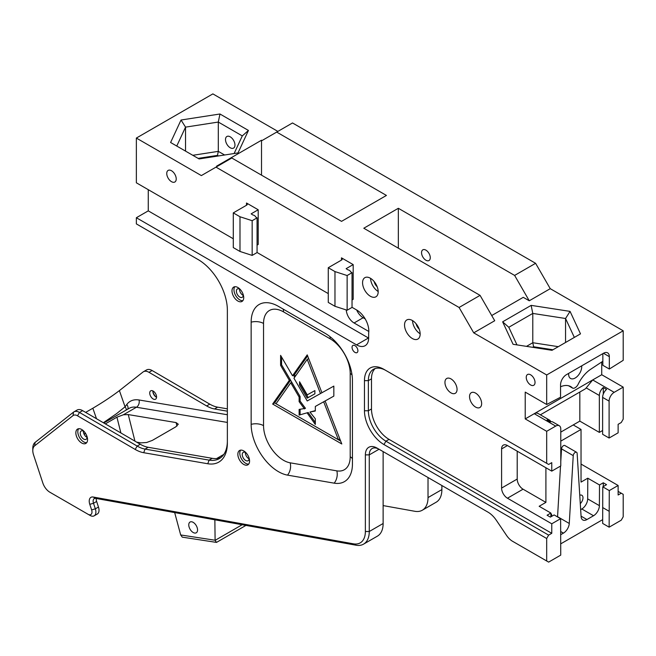 <?xml version="1.0" encoding="UTF-8"?>
<svg xmlns="http://www.w3.org/2000/svg" width="656" height="656" viewBox="0 0 656 656"><rect width="100%" height="100%" fill="white"/><g stroke="black" fill="none" stroke-linecap="round" stroke-linejoin="round"><path stroke-width="0.98" d="M307.631 355.929L294.47 374.65L293.494 375.216L294.675 377.225M281.58 357.036L281.58 364.81L300.095 396.519L300.095 401.087L305.475 408.352L299.12 409.426L299.12 415.1L308.197 412.493L299.12 415.1M300.095 409.336L300.095 414.543M315.323 422.521L308.197 412.493M315.323 410.64L309.944 412.058L315.323 418.79L315.323 424.465L307.221 413.059M281.58 364.81L280.604 365.376L280.604 355.363L292.519 375.773L307.221 354.863L321.924 392.747L321.456 392.993L333.838 386.097L333.838 396.101L315.323 406.441L315.323 411.009L309.944 412.058M333.838 396.101L325.114 400.98L341.792 443.973L272.65 404.047L289.329 380.316L280.604 365.376M491.713 315.536L523.258 297.324L529.261 300.784L514.616 275.422L535.599 263.302L292.51 122.959L276.701 132.086L386.433 195.439L341.538 221.359L231.806 158.006L201.351 175.587L136.358 138.063L136.358 182.803L233.29 238.768M136.358 138.063L212.872 93.89L277.865 131.413M148.264 189.674L148.264 210.863L136.358 217.735L136.358 223.901L198.087 259.538A41.402 23.903 60 0 1 227.361 310.247L227.361 443.153A41.402 23.903 60 0 1 207.78 463.751L143.721 452.714A35.883 20.721 60 0 1 135.325 449.516A35.883 20.721 60 0 1 135.193 449.442L77.531 415.806A8.282 4.781 -120 0 0 77.498 415.789A8.282 4.781 -120 0 0 73.029 415.609L34.645 445.826A11.045 6.371 -120 0 0 32.8 450.582A11.045 6.371 -120 0 0 33.546 454.846L42.829 482.98A11.045 6.371 -120 0 0 49.889 492.238L88.084 514.296A5.519 3.19 -120 0 0 91.619 509.901L89.782 504.333A8.282 4.781 60 0 1 93.177 497.027L353.518 543.84A24.846 14.342 -120 0 0 365.367 531.508L365.367 454.87A16.564 9.561 60 0 1 377.085 448.114L487.941 512.115A19.319 11.152 60 0 1 496.354 520.315L506.563 535.427A13.801 7.97 -120 0 0 512.574 541.29L548.637 562.11L560.741 555.115L560.618 518.683L551.762 523.791L551.762 533.32L389.049 439.381A24.846 14.342 -120 0 1 371.485 408.95L371.485 378.84A24.846 14.342 -120 0 1 375.166 368.541M377.085 448.114L379.037 449.237A13.801 7.97 -120 0 0 372.132 448.556A13.801 7.97 -120 0 0 369.271 454.87L369.271 531.508A27.601 15.941 60 0 1 363.555 544.144A27.601 15.941 60 0 1 356.11 545.218L95.76 498.396A5.519 3.19 -120 0 0 94.275 498.609A5.519 3.19 -120 0 0 93.505 503.267L95.341 508.835A8.282 4.781 60 0 1 94.177 515.829A8.282 4.781 60 0 1 90.044 515.419L88.084 514.296L90.044 515.419M214.865 519.806L215.102 540.355L242.187 524.718M216.628 458.552L223.819 454.403M156.546 397.298A4.83 2.788 60 0 1 156.267 397.151A4.83 2.788 60 0 1 152.864 390.91M153.143 398.955A4.83 2.788 60 0 1 149.986 394.691A4.83 2.788 60 0 1 150.732 390.82A4.83 2.788 60 0 1 155.562 393.608A4.83 2.788 60 0 1 155.562 399.192A4.83 2.788 60 0 1 153.143 398.955M245.385 452.443A4.83 2.788 -120 0 0 248.788 458.675A4.83 2.788 -120 0 0 249.067 458.823M246.123 452.886A4.83 2.788 -120 0 0 243.245 452.353A4.83 2.788 -120 0 0 242.507 456.223A4.83 2.788 -120 0 0 245.664 460.479A4.83 2.788 -120 0 0 248.083 460.717A4.83 2.788 -120 0 0 249.05 457.962M239.53 289.034A4.83 2.788 -120 0 0 242.933 295.274A4.83 2.788 -120 0 0 243.212 295.421M240.268 289.485A4.83 2.788 -120 0 0 237.39 288.943A4.83 2.788 -120 0 0 236.652 292.822A4.83 2.788 -120 0 0 239.809 297.078A4.83 2.788 -120 0 0 242.22 297.316A4.83 2.788 -120 0 0 243.196 294.56M83.378 431.033A4.83 2.788 -120 0 0 86.781 437.265A4.83 2.788 -120 0 0 87.059 437.413M84.116 431.476A4.83 2.788 -120 0 0 81.246 430.943A4.83 2.788 -120 0 0 80.499 434.813A4.83 2.788 -120 0 0 83.656 439.069A4.83 2.788 -120 0 0 86.075 439.307A4.83 2.788 -120 0 0 87.043 436.552M176.964 426.064L176.087 422.579L128.264 414.584L134.956 441.16M176.087 422.579L178.276 424.219L175.751 426.876L152.323 440.406L146.567 442.521L140.95 442.857L136.637 442.144M120.893 432.96L116.924 417.191L123.369 414.781L128.264 414.584M601.732 361.989L601.732 374.732L623.2 387.13L623.2 419.143L621.248 422.521L618.124 424.325L618.124 432.821L609.104 438.028L602.618 434.288L602.618 397.388A7.175 4.141 -60 0 1 606.562 389.393L603.29 387.507A7.175 4.141 120 0 0 599.346 395.494L599.346 432.394L579.822 421.127L573.229 424.932L581.036 429.442L560.782 441.135M581.036 464.071L618.124 485.481L618.124 495.001L621.248 493.197L618.124 491.393M602.848 353.633L602.848 365.302L609.334 369.041L623.2 360.333L623.2 330.796L546.686 374.97L546.686 404.506L525.218 392.108L525.218 418.913L546.686 431.304L546.686 463.316L548.637 464.448L551.762 462.644L551.762 471.131L507.449 445.547L501.594 448.934L501.594 488.064L517.207 479.052A8.282 4.781 -120 0 0 523.062 489.196L545.907 502.381L539.15 506.284L550.86 513.041L547.079 515.231L550.351 517.117L554.131 514.935L560.618 518.683M523.062 489.196L507.449 498.207L551.762 523.791M507.449 498.207A8.282 4.781 60 0 1 501.594 488.064M501.594 448.934A8.282 4.781 60 0 1 503.308 445.137A8.282 4.781 60 0 1 507.449 445.547M559.297 425.744A7.175 4.141 120 0 0 555.706 426.097L534.238 413.698L536.231 413.018L537.715 413.28L549.539 420.111A7.175 4.141 -60 0 0 547.079 419.955L550.351 421.849A7.175 4.141 120 0 1 552.811 421.997L559.297 425.744A7.175 4.141 120 0 1 560.782 429.024L560.782 465.924L551.762 471.131M609.334 369.041L609.334 356.651L603.479 353.272L566.407 374.674A8.282 4.781 -60 0 0 560.552 384.818L560.552 397.208L546.686 404.506M550.884 516.813L550.86 513.041M549.539 420.111A7.175 4.141 -60 0 1 550.778 421.734M602.782 486.85L609.268 490.59L609.145 527.178L602.659 523.431L602.782 486.85L606.562 484.669L603.29 482.775L599.51 484.956L599.387 505.653A8.282 4.781 -60 0 1 593.524 515.747L581.815 508.982A8.282 4.781 120 0 0 587.669 498.888L599.387 505.653M609.145 527.178L621.248 520.183L623.2 516.805L623.2 494.329L621.248 493.197M560.741 543.849L602.659 519.65M623.2 387.13L614.18 392.337A7.175 4.141 120 0 0 609.104 401.128L609.104 438.028M609.268 490.59L618.124 485.481M581.068 516.157L586.94 519.552L593.524 515.747M580.658 509.646L581.815 508.982M560.716 534.689L563.43 533.123L560.7 531.549M525.218 418.913L530.294 415.978A13.801 7.97 60 0 1 530.294 415.978L596.657 377.651L592.704 379.947L586.202 387.909A13.801 7.97 60 0 1 584.775 389.18L540.372 414.813M601.732 374.732L596.657 377.667M551.737 516.321A5.519 3.19 120 0 0 550.86 513.476M580.281 503.652A5.519 3.19 120 0 0 581.847 495.272A5.519 3.19 120 0 0 579.756 495.231M599.51 484.956L587.792 478.199L581.036 482.094L581.036 429.442M545.907 467.753L545.907 502.381M557.543 516.903A8.282 4.781 120 0 0 557.559 516.698L569.269 523.463A8.282 4.781 -60 0 1 563.43 533.123M586.94 519.552A8.282 4.781 -60 0 1 582.799 519.962A8.282 4.781 -60 0 1 581.101 516.633L577.132 453.394A2.763 1.591 120 0 0 576.567 452.279A2.763 1.591 120 0 0 574.5 452.96A2.763 1.591 120 0 0 573.237 455.641L561.528 448.876L560.782 461.553M560.519 466.08L557.559 516.698M561.528 448.876A2.763 1.591 -60 0 1 562.791 446.195A2.763 1.591 -60 0 1 564.849 445.522L576.567 452.279M587.792 478.199L587.669 498.888M602.848 361.251L590.785 369.197A24.846 14.342 120 0 0 578.19 384.178L577.911 384.744A5.519 3.19 120 0 1 572.786 388.196L568.539 385.744M569.203 385.933L572.786 388.196M572.18 387.655A24.846 14.342 120 0 0 570.777 386.638A24.846 14.342 120 0 0 560.552 386.761M573.237 455.641L569.269 523.463M603.479 353.272A8.282 4.781 -60 0 1 607.62 352.862A8.282 4.781 -60 0 1 609.334 356.651M546.686 431.304L555.706 426.097M517.207 451.18L517.207 479.052M548.637 535.124L546.686 538.502L383.973 444.563A27.601 15.941 60 0 1 364.457 410.754L364.457 380.644A27.601 15.941 60 0 1 383.973 369.377L385.925 370.501A24.846 14.342 -120 0 0 373.51 369.271A24.846 14.342 -120 0 0 368.36 380.644L368.36 410.754A24.846 14.342 -120 0 0 385.925 441.176L548.637 535.124L551.762 533.32M546.686 538.502L546.686 560.978M425.908 250.141A6.175 3.567 -120 0 0 422.825 249.838A6.175 3.567 -120 0 0 422.825 256.963A6.175 3.567 -120 0 0 428.991 260.53A6.175 3.567 -120 0 0 429.942 255.578A6.175 3.567 -120 0 0 425.908 250.141M419.159 329.05A6.175 3.567 60 0 1 416.142 323.818M377.2 286.787A6.175 3.567 60 0 1 374.174 281.563M215.996 167.132L459.085 307.475L480.069 295.364L363.793 228.231L398.34 208.288L514.616 275.422M480.069 295.364L494.714 320.735L473.73 332.846L459.085 307.475M356.675 309.993A11.045 6.371 -120 0 0 363.153 317.734L354.076 322.973A11.045 6.371 60 0 1 346.286 309.968M365.187 318.906L363.153 317.734M218.448 155.948L217.48 155.39L198.128 158.383M529.261 300.784L550.245 288.673L535.599 263.302M238.021 152.922L199.096 158.941L170.601 142.491L181.031 120.015L219.957 113.996L248.444 130.446L238.021 152.922M217.161 166.46L216.619 166.148L261.514 140.228L262.056 140.54L276.701 132.086M383.129 451.607L383.129 523.504A27.601 15.941 60 0 1 377.413 536.141L363.555 544.144M513.074 344.285L502.644 321.817L531.139 305.368L570.064 311.387L580.494 333.863L551.999 350.312L513.074 344.285M546.686 374.97L473.73 332.846M623.2 330.796L550.245 288.673M398.34 248.181L398.34 208.288M428.024 477.519L428.024 497.584A27.601 15.941 -120 0 1 422.308 510.22A27.601 15.941 -120 0 1 414.863 511.295L383.129 505.587M422.308 510.22L436.166 502.217A27.601 15.941 -120 0 0 441.882 489.581L441.882 485.522M261.514 140.228L261.514 175.16M526.489 346.368L532.787 342.727L532.787 313.429L508.802 327.278L516.977 344.892M565.554 342.481L565.554 318.496L532.787 313.429L531.139 305.368M574.336 337.414L565.554 318.496L570.064 311.387M552.959 349.755L533.615 346.762L532.787 342.727L558.297 346.671M533.615 346.762L532.647 347.319M502.644 321.817L508.802 327.278M185.541 151.118L185.541 127.133L176.759 146.05M234.118 153.52L242.294 135.907L218.3 122.057L185.541 127.133L181.031 120.015M234.963 145.025A6.691 3.862 -120 0 0 232.044 138.293A6.691 3.862 -120 0 0 226.886 136.497A6.691 3.862 -120 0 0 225.861 141.86A6.691 3.862 -120 0 0 230.231 147.764A6.691 3.862 -120 0 0 233.577 148.092A6.691 3.862 -120 0 0 234.963 145.025M192.79 155.3L218.3 151.356L218.3 122.057L219.957 113.996M217.48 155.39L218.3 151.356L224.606 154.996M248.444 130.446L242.294 135.907M171.495 181.671A6.691 3.862 -120 0 0 174.84 182.007A6.691 3.862 -120 0 0 176.226 178.94A6.691 3.862 -120 0 0 173.307 172.2A6.691 3.862 -120 0 0 168.149 170.412A6.691 3.862 -120 0 0 167.116 175.775A6.691 3.862 -120 0 0 171.495 181.671M514.525 542.414L512.574 541.29L514.525 542.414A16.564 9.561 60 0 1 514.501 542.397M136.358 217.735L356.552 344.867A17.113 9.881 -120 0 0 365.113 345.712A17.113 9.881 -120 0 0 368.656 337.881L368.656 333.141A17.113 9.881 -120 0 0 356.552 309.927L352.034 307.32M328.271 293.601L257.062 252.486M148.264 210.863L368.459 337.988A17.113 9.881 -120 0 0 368.656 338.102M368.811 331.477L354.076 322.973M354.97 352.403A4.141 2.394 -120 0 0 357.036 352.608A4.141 2.394 -120 0 0 357.036 347.828A4.141 2.394 -120 0 0 352.895 345.441A4.141 2.394 -120 0 0 352.264 348.754A4.141 2.394 -120 0 0 354.97 352.403M370.574 278.341A11.045 6.371 -120 0 0 378.184 291.518M370.378 296.258A11.045 6.371 -120 0 0 375.896 296.807A11.045 6.371 -120 0 0 375.896 284.056A11.045 6.371 -120 0 0 364.859 277.677A11.045 6.371 -120 0 0 363.162 286.524A11.045 6.371 -120 0 0 370.378 296.258M412.542 320.604A11.045 6.371 -120 0 0 420.143 333.781M412.345 338.521A11.045 6.371 -120 0 0 417.864 339.062A11.045 6.371 -120 0 0 417.864 326.311A11.045 6.371 -120 0 0 406.818 319.939A11.045 6.371 -120 0 0 405.129 328.787A11.045 6.371 -120 0 0 412.345 338.521M579.822 392.034L579.822 421.127M534.238 413.698L530.294 415.978M602.618 430.5L599.346 432.394M603.29 482.775L603.29 486.555M568.686 373.354A9.25 5.338 120 0 0 570.564 378.471A9.25 5.338 120 0 0 578.026 375.617A9.25 5.338 120 0 0 581.683 365.851M573.229 424.932L560.782 432.115M603.29 387.507L603.29 394.092M451 392.887A8.561 4.936 -120 0 0 455.28 393.305A8.561 4.936 -120 0 0 455.28 383.424A8.561 4.936 -120 0 0 446.72 378.487A8.561 4.936 -120 0 0 445.408 385.343A8.561 4.936 -120 0 0 451 392.887M475.592 407.081A8.561 4.936 -120 0 0 479.872 407.507A8.561 4.936 -120 0 0 479.872 397.626A8.561 4.936 -120 0 0 471.32 392.682A8.561 4.936 -120 0 0 470.008 399.545A8.561 4.936 -120 0 0 475.592 407.081M32.8 450.582L32.8 448.327A13.801 7.97 60 0 1 35.112 442.382L73.488 412.165A11.045 6.371 60 0 1 73.931 411.861L77.055 410.057A11.045 6.371 60 0 1 82.615 410.631L79.491 412.435L137.153 446.064A33.128 19.122 -120 0 0 137.276 446.137A33.128 19.122 -120 0 0 145.025 449.089L209.084 460.127A38.647 22.312 -120 0 0 219.358 458.593A38.647 22.312 -120 0 0 227.361 440.906M135.193 449.442L137.153 446.064L140.277 444.26L82.615 410.631M140.277 444.26A33.128 19.122 -120 0 0 148.149 447.285L212.208 458.323A38.647 22.312 -120 0 0 220.859 457.585M96.506 418.733L92.84 408.237L85.641 412.394M92.84 408.237C102.951 402.259 111.807 396.38 119.4 390.607L142.975 372.042A11.045 6.371 -120 0 1 143.418 371.747A11.045 6.371 -120 0 1 148.978 372.313L206.64 405.949L209.764 404.145L152.102 370.517A11.045 6.371 -120 0 0 152.061 370.492A11.045 6.371 -120 0 0 146.542 369.943L143.418 371.747M96.325 498.494A5.519 3.19 60 0 0 96.629 501.463L98.466 507.031A8.282 4.781 60 0 1 97.301 514.025L94.177 515.829M530.638 384.974A6.207 3.583 -120 0 0 533.746 385.277A6.207 3.583 -120 0 0 533.746 378.11A6.207 3.583 -120 0 0 527.531 374.519A6.207 3.583 -120 0 0 526.579 379.496A6.207 3.583 -120 0 0 530.638 384.974M385.925 370.501L546.686 463.316M347.131 275.536L334.97 271.584L334.97 306.295L347.131 310.239L347.131 275.536L352.034 272.699L350.599 271.723C350.23 270.78 349.271 270.116 347.713 269.755L346.13 268.673L353.182 264.598L341.473 257.841A2.763 1.591 180 0 1 342.276 258.964A2.763 1.591 180 0 1 341.473 260.096L341.473 257.841M353.182 264.598L353.182 299.308L352.034 299.972M252.158 220.695L239.989 216.751L239.989 251.461L252.158 255.405L252.158 220.695L257.062 217.866L255.627 216.89C255.25 215.939 254.29 215.283 252.74 214.922L251.158 213.84L258.202 209.764L246.492 203.007A2.763 1.591 180 0 1 247.304 204.131A2.763 1.591 180 0 1 246.492 205.262L246.492 203.007M258.202 209.764L258.202 244.475L257.062 245.139M243.712 464.423A8.282 4.781 -120 0 0 247.853 464.833A8.282 4.781 -120 0 0 247.853 455.272A8.282 4.781 -120 0 0 239.571 450.492A8.282 4.781 -120 0 0 238.3 457.125A8.282 4.781 -120 0 0 243.712 464.423M237.857 301.022A8.282 4.781 -120 0 0 241.998 301.432A8.282 4.781 -120 0 0 241.998 291.871A8.282 4.781 -120 0 0 233.716 287.082A8.282 4.781 -120 0 0 232.445 293.724A8.282 4.781 -120 0 0 237.857 301.022M81.705 443.013A8.282 4.781 -120 0 0 85.846 443.423A8.282 4.781 -120 0 0 85.846 433.862A8.282 4.781 -120 0 0 77.564 429.081A8.282 4.781 -120 0 0 76.293 435.715A8.282 4.781 -120 0 0 81.705 443.013M287.525 475.124L334.166 483.16A38.647 22.312 -120 0 0 348.861 477.494A38.647 22.312 -120 0 0 352.444 463.94L352.444 380.652A38.647 22.312 -120 0 0 325.122 333.322L278.48 306.393A38.647 22.312 -120 0 0 264.95 302.719A38.647 22.312 -120 0 0 251.15 322.17L251.15 424.35A38.647 22.312 -120 0 0 287.525 475.124A11.045 8.126 99.8 0 0 290.182 462.824L336.823 470.86A28.298 16.343 -120 0 0 350.206 456.789L350.206 373.502A28.298 16.343 -120 0 0 330.198 338.832L283.556 311.903A28.298 16.343 -120 0 0 263.54 323.465L263.54 425.637A28.298 16.343 -120 0 0 290.182 462.824M227.361 408.844L217.636 407.163A33.128 19.122 60 0 1 209.887 404.219A33.128 19.122 60 0 1 209.887 404.211A33.128 19.122 60 0 1 209.764 404.145L210.002 404.285M217.636 407.163L214.512 408.967L227.361 411.181M155.808 396.847A8.282 4.781 60 0 1 152.881 391.78M153.98 371.599A8.282 4.781 60 0 1 154.012 371.616A8.282 4.781 60 0 1 154.045 371.632L210.445 404.531M214.512 408.967A33.128 19.122 60 0 1 206.763 406.015A33.128 19.122 60 0 1 206.64 405.949M73.931 411.861A11.045 6.371 60 0 1 79.45 412.411A11.045 6.371 60 0 1 79.491 412.435L77.531 415.806M51.84 493.361L51.84 493.361A13.801 7.97 60 0 1 51.816 493.353L49.889 492.238L51.84 493.361M116.924 417.191L105.337 423.883M103.353 422.726L116.547 413.674L125.066 406.802A5.519 4.371 -143.5 0 1 126.305 409.992M78.663 428.721A8.282 4.781 -120 0 0 78.556 435.486A8.282 4.781 -120 0 0 83.656 441.882A8.282 4.781 -120 0 0 86.707 442.661M234.807 286.721A8.282 4.781 -120 0 0 234.7 293.494A8.282 4.781 -120 0 0 239.809 299.89A8.282 4.781 -120 0 0 242.859 300.661M240.662 450.131A8.282 4.781 -120 0 0 240.555 456.896A8.282 4.781 -120 0 0 245.664 463.292A8.282 4.781 -120 0 0 248.714 464.071M193.159 532.492A6.207 3.583 -120 0 0 196.267 532.795A6.207 3.583 -120 0 0 196.267 525.628A6.207 3.583 -120 0 0 190.051 522.037A6.207 3.583 -120 0 0 189.1 527.014A6.207 3.583 -120 0 0 193.159 532.492M174.676 512.582L180.687 534.96L214.865 540.2M245.959 525.399L216.505 542.405L182.27 537.149L180.687 534.96M215.102 540.355L216.505 542.405M252.158 255.405L257.062 252.576L257.062 217.866M239.989 216.751L233.29 212.88L246.492 205.262M233.29 212.88L233.29 247.591L239.989 251.461M347.131 310.239L352.034 307.41L352.034 272.699M334.97 271.584L328.271 267.714L341.473 260.096M328.271 267.714L328.271 302.424L334.97 306.295M293.494 375.216L292.519 375.773M290.305 379.75L289.329 380.316M290.567 380.201L274.602 402.923L272.65 404.047M274.602 402.923L340.669 441.07M326.089 400.414L325.114 400.98M291.74 382.218L290.764 382.776L276.028 403.743L338.414 439.766L323.679 401.775L315.323 406.441M290.764 382.776L299.12 397.085L299.12 401.652L304.499 408.918M300.095 396.519L299.12 397.085M300.095 401.087L299.12 401.652M324.654 401.218L323.679 401.775M339.841 438.938L338.414 439.766M293.962 378.241L307.221 400.964L320.481 393.551L307.221 359.373L293.962 378.241M308.648 358.545L307.221 359.373M321.456 392.993L320.481 393.551M314.888 393.813L307.221 398.118L299.554 384.974L299.554 381.735L307.221 394.879L314.888 390.591L314.888 393.83L307.221 398.118M300.53 383.407L300.53 384.408L308.197 397.552M300.53 384.408L299.554 384.974M294.47 374.65L295.38 376.208M86.813 435.887L85.756 436.494M227.361 422.423L136.44 407.237L123.369 414.781M602.659 507.539L609.145 511.286M609.104 401.128L602.618 397.388M379.037 449.237L369.271 454.87L365.367 454.87M365.367 531.508L369.271 531.508L383.129 523.504M428.024 497.584L441.882 489.581M356.552 344.867L368.459 337.988M599.346 395.494L586.202 387.909M592.704 379.947L614.18 392.337M383.973 444.563L385.925 441.176L389.049 439.381M364.457 410.754L368.36 410.754L371.485 408.95M364.457 380.644L368.36 380.644L371.485 378.84M207.78 463.751L209.084 460.127L212.208 458.323M148.149 447.285L145.025 449.089L143.721 452.714M96.629 501.463L93.505 503.267L89.782 504.333M91.619 509.901L95.341 508.835L98.466 507.031M154.045 371.632L152.102 370.517L148.978 372.313M119.4 390.607L125.066 406.802L126.78 404.49A33.128 19.122 60 0 1 139.031 399.98L227.361 414.74M84.009 434.026L85.436 433.198M73.029 415.609L73.488 412.165M34.645 445.826L35.112 442.382M93.177 497.027L95.76 498.396M243.745 524.095L246.336 525.464M353.518 543.84L356.11 545.218M139.031 399.98A5.519 4.067 -80.5 0 1 136.44 407.237A27.601 15.941 -120 0 0 129.166 408.335L103.796 422.989M352.444 458.651A11.045 6.371 0 0 0 350.206 456.789M350.206 373.502A11.045 6.371 180 0 1 352.026 374.879M334.166 483.16A11.045 8.126 99.8 0 0 336.823 470.86M330.198 338.832A11.045 6.371 120 0 0 329.911 336.569M283.556 311.903A11.045 6.371 120 0 0 283.064 309.033M251.15 424.35A11.045 6.371 180 0 1 263.54 425.637M263.54 323.465A11.045 6.371 0 0 0 251.15 322.17M126.78 404.49A5.519 4.371 -143.5 0 1 127.797 409.131M154.012 371.616L152.061 370.492M85.624 433.485L84.157 434.329"/></g></svg>
